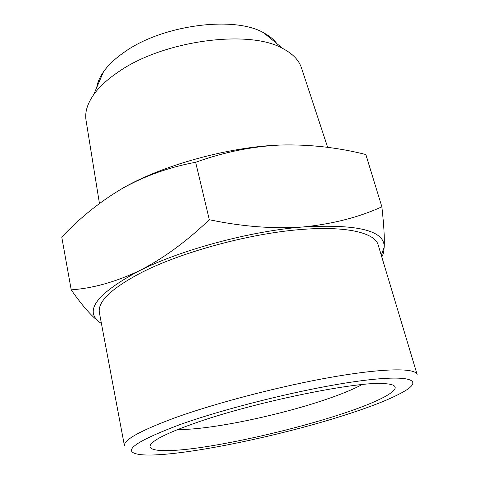 <?xml version="1.0" encoding="UTF-8"?>
<svg xmlns="http://www.w3.org/2000/svg" width="479" height="479" viewBox="0 0 479 479"><rect width="100%" height="100%" fill="white"/><g stroke="black" fill="none" stroke-linecap="round" stroke-linejoin="round"><path stroke-width="0.72" d="M193.061 423.825C176.158 429.813 164.117 434.998 156.92 439.375C137.659 451.32 160.95 453.35 201.084 447.458C241.494 441.524 295.477 428.783 337.168 415.425C383.284 400.779 411.108 385.451 385.338 383.691C359.645 380.464 252.325 402.378 193.061 423.825M362.07 384.577C353.107 389.415 340.605 394.528 324.558 399.917C277.131 415.97 207.874 430.256 177.984 429.453M345.317 414.952C374.506 405.623 395.013 397.217 406.851 389.744C422.921 379.212 406.875 374.327 356.059 381.464C305.518 388.499 227.291 407.671 180.008 424.586C133.593 442.087 120.457 452.11 140.604 454.643C173.38 458.169 275.653 437.429 345.317 414.952M174.152 418.095C215.945 402.899 281.874 385.757 333.318 376.877C384.888 367.962 415.509 367.968 417.131 374.476L378.147 244.847C374.608 232.105 343.443 225.142 293.747 230.154C244.164 235.135 182.224 252.307 143.628 271.449C112.044 287.735 97.303 301.513 99.41 312.793L124.45 445.823C123.348 440.099 139.916 430.855 174.152 418.095M96.728 87.513C97.5 82.46 99.74 77.245 103.458 71.886C108.248 65.042 115.217 58.456 124.372 52.127C162.118 24.902 234.333 15.55 263.684 32.823C269.449 35.877 273.838 39.47 276.85 43.607M301.542 68.138L301.315 67.455C298.764 60.013 292.663 53.744 282.999 48.636C249.541 28.974 162.77 40.434 118.103 72.113C107.284 79.454 99.111 87.016 93.585 94.806C87.358 103.787 84.825 112.17 85.986 119.948L86.1 120.66M381.272 255.241L384.182 247.032C384.709 230.644 357.759 223.95 303.327 226.944C250.906 230.938 180.817 249.804 139.191 270.827C97.189 293.387 83.969 310.518 99.542 322.217L101.416 323.463M101.428 323.523L99.542 322.217C91.453 316.158 82.011 305.368 71.215 289.849C92.824 288.328 115.481 281.987 139.191 270.827C162.818 258.822 186.193 241.787 209.305 219.729C242.386 226.657 273.725 229.064 303.327 226.944C332.618 224.022 358.801 217.316 381.871 206.82C383.913 225.118 384.679 238.524 384.182 247.032C383.799 252.146 382.984 255.403 381.739 256.798M71.215 289.849L61.767 237.117C79.694 217.999 99.836 201.797 122.199 188.51C161.926 165.285 229.519 146.598 280.898 145.005C252.205 146.37 223.789 152.136 195.642 162.285C169.219 167.147 144.736 175.889 122.199 188.51M209.305 219.729L195.642 162.285M381.871 206.82L365.836 154.525C338.042 147.502 309.733 144.329 280.898 145.005M263.684 32.823L282.999 48.636M301.315 67.455L327.654 147.352M103.458 71.886L93.585 94.806M85.986 119.948L99.446 203.467"/></g></svg>
